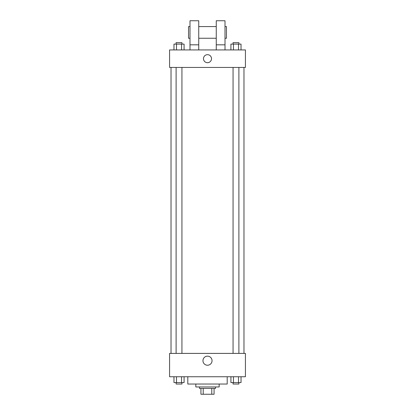 <?xml version="1.0" encoding="UTF-8"?>
<svg xmlns="http://www.w3.org/2000/svg" width="415" height="415" viewBox="0 0 415 415"><rect width="100%" height="100%" fill="white"/><g stroke="black" fill="none" stroke-linecap="round" stroke-linejoin="round"><path stroke-width="0.62" d="M211.78 388.414L211.78 394.25L200.933 394.25L200.933 388.414M211.78 394.25L214.067 394.25L214.067 388.414L214.067 394.25M215.525 386.956L215.525 388.414L199.475 388.414L199.475 386.956M203.22 388.414L203.22 394.25M219.172 384.036L219.172 386.956L195.828 386.956L195.828 384.036M227.197 376.742L227.197 384.036L187.803 384.036L187.803 376.742M245.431 376.742L169.569 376.742L169.569 353.398L245.431 353.398L245.431 376.742M212.044 360.692A4.544 4.544 0 0 1 205.228 364.629A4.544 4.544 0 0 1 205.228 356.76A4.544 4.544 0 0 1 212.044 360.692M243.973 67.438L243.973 353.398M233.059 353.398L233.059 67.438M181.936 67.438L181.936 353.398M245.431 67.438L169.569 67.438L169.569 49.93L245.431 49.93L245.431 67.438M207.5 54.671A4.01 4.01 0 0 1 210.976 60.689A4.01 4.01 0 0 1 204.024 60.689A4.01 4.01 0 0 1 207.5 54.671M189.992 49.93L189.992 20.75L198.744 20.75L198.744 49.93M198.744 38.258L216.257 38.258M216.257 49.93L216.257 20.75L225.008 20.75L225.008 49.93M225.008 38.258L226.466 38.258L226.466 26.586L225.008 26.586M189.992 26.586L188.535 26.586L188.535 38.258L189.992 38.258M189.992 44.825L198.744 44.825M216.257 44.825L225.008 44.825M241.032 376.742L241.032 382.578L230.927 382.578L230.927 376.742M238.506 376.742L238.506 382.578M233.453 376.742L233.453 382.578M238.895 382.578L238.895 384.036L233.059 384.036L233.059 382.578M184.073 376.742L184.073 382.578L173.968 382.578L173.968 376.742M181.547 376.742L181.547 382.578M176.494 376.742L176.494 382.578M181.936 382.578L181.936 384.036L176.105 384.036L176.105 382.578M241.032 49.93L241.032 44.094L230.927 44.094L230.927 49.93M238.506 44.094L238.506 49.93M233.453 44.094L233.453 49.93M233.059 44.094L233.059 42.636L238.895 42.636L238.895 44.094M184.073 49.93L184.073 44.094L173.968 44.094L173.968 49.93M181.547 44.094L181.547 49.93M176.494 44.094L176.494 49.93M176.105 44.094L176.105 42.636L181.936 42.636L181.936 44.094M171.027 67.438L171.027 353.398M238.895 353.398L238.895 67.438M176.105 67.438L176.105 353.398M198.744 26.586L216.257 26.586"/></g></svg>
